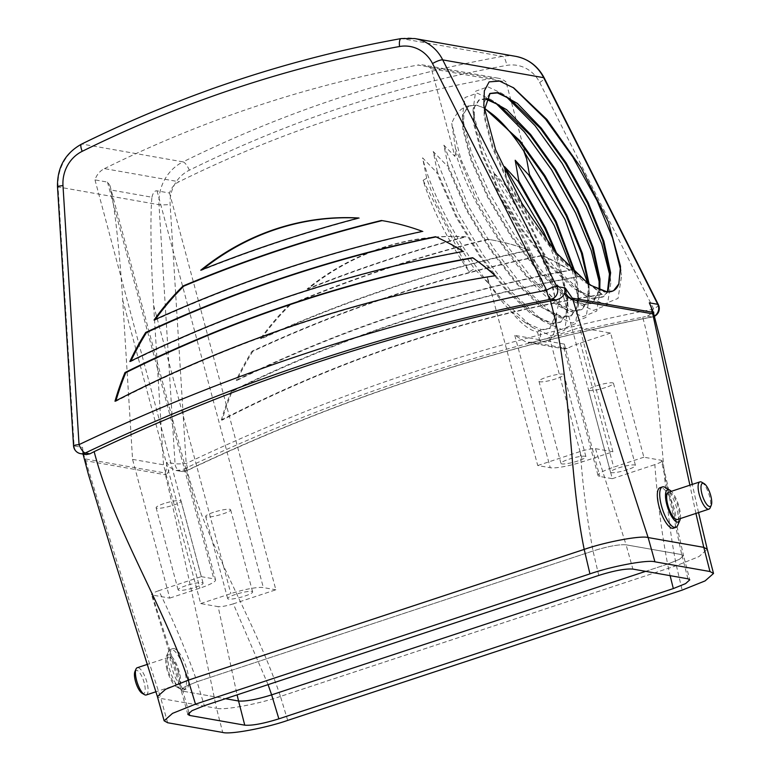 <?xml version="1.0" encoding="UTF-8"?>
<svg xmlns="http://www.w3.org/2000/svg" width="771" height="771" viewBox="0 0 771 771"><rect width="100%" height="100%" fill="white"/><g stroke="black" fill="none" stroke-linecap="round" stroke-linejoin="round"><path stroke-width="0.58" stroke-dasharray="3.85 2.89" d="M287.699 720.393L280.451 696.435L676.408 565.663L698.94 556.604L707.267 549.289L698.95 556.614L676.408 565.663L682.152 590.123M280.451 696.435C258.68 704.039 223.523 710.554 216.526 708.289L222.713 732.45M167.654 722.745L160.869 698.478L157.4 696.589L160.869 698.468L216.526 708.289M687.934 578.799L681.747 554.638L683.54 555.64L679.492 559.293L667.59 564.102L670.105 575.658M645.655 571.35L667.59 564.102L679.492 559.283L683.54 555.631L662.135 460.74L661.335 460.287C663.262 460.971 661.094 462.417 654.849 464.624C657.239 498.394 661.489 531.547 667.59 564.093L645.635 571.35M598.768 575.426L593.024 550.966C607.905 546.331 618.93 544.287 626.091 544.827L632.885 569.094M511.346 311.648L524.473 322.066L541.396 329.631L550.282 328.244L555.814 320.977L556.71 312.718C556.614 327.598 553.8 337.11 548.277 341.274L546.051 342.035L540.278 341.563A8.616 8.018 -80 0 1 539.555 339.732L537.474 331.964C529.648 330.47 520.945 323.695 511.346 311.648C504.321 304.776 497.208 295.977 489.98 285.241L487.397 277.637L537.744 465.53L550.253 467.737A25.848 4.221 165 0 0 582.751 461.713L612.916 451.748L595.453 448.664C592.147 448.433 587.097 449.377 580.284 451.478C582.683 485.248 586.924 518.411 593.024 550.957L197.068 681.737L204.305 705.696M188.934 712.635L182.91 691.202L181.118 690.218L185.127 686.566L197.068 681.737M612.916 451.748L579.647 327.588L610.613 333.053L643.872 457.203L661.335 460.287L681.747 554.628L626.091 544.827C618.92 544.278 607.905 546.321 593.024 550.957L197.068 681.728L185.127 686.556L181.118 690.209L182.91 691.192L225.498 698.699L182.91 691.192L152.263 595.039L169.736 598.113L132.554 459.362L122.685 299.977C120.122 256.878 114.966 208.893 110.87 189.994L151.935 197.231C150.123 215.09 150.865 262.294 153.641 305.441L163.519 464.817L200.691 603.568L218.154 606.652L237.083 694.873M134.925 671.541A12.191 3.98 -108.3 0 1 139.3 672.293A12.191 3.98 -108.3 0 1 144.196 682.749A12.191 3.98 -108.3 0 1 142.095 693.274M146.249 694.96A14.35 4.684 71.7 0 0 146.904 682.248A14.35 4.684 71.7 0 0 137.248 667.715M701.735 482.212A14.35 4.684 -108.3 0 1 709.58 496.418A14.35 4.684 -108.3 0 1 710.178 507.79M627.642 469.626A12.924 2.111 -15 0 1 610.516 472.151A12.924 2.111 -15 0 1 618.352 467.987A12.924 2.111 -15 0 1 635.487 465.462A12.924 2.111 -15 0 1 627.642 469.626M605.64 387.505A12.924 2.111 -15 0 1 588.514 390.039A12.924 2.111 -15 0 1 596.349 385.876A12.924 2.111 -15 0 1 613.485 383.341A12.924 2.111 -15 0 1 605.64 387.505M578.105 460.894A12.924 2.111 -15 0 1 560.97 463.419A12.924 2.111 -15 0 1 568.815 459.256A12.924 2.111 -15 0 1 585.941 456.731A12.924 2.111 -15 0 1 578.105 460.894M556.103 378.773A12.924 2.111 -15 0 1 538.968 381.308A12.924 2.111 -15 0 1 546.812 377.135A12.924 2.111 -15 0 1 563.938 374.61A12.924 2.111 -15 0 1 556.103 378.773M235.502 594.431A12.924 2.111 165 0 0 227.667 598.595A12.924 2.111 165 0 0 244.792 596.07A12.924 2.111 165 0 0 252.637 591.906A12.924 2.111 165 0 0 235.502 594.431M213.5 512.31A12.924 2.111 165 0 0 205.664 516.483A12.924 2.111 165 0 0 222.79 513.949A12.924 2.111 165 0 0 230.635 509.785A12.924 2.111 165 0 0 213.5 512.31M185.965 585.7A12.924 2.111 165 0 0 178.12 589.863A12.924 2.111 165 0 0 195.256 587.329A12.924 2.111 165 0 0 203.091 583.165A12.924 2.111 165 0 0 185.965 585.7M163.963 503.579A12.924 2.111 165 0 0 156.118 507.742A12.924 2.111 165 0 0 173.253 505.217A12.924 2.111 165 0 0 181.089 501.054A12.924 2.111 165 0 0 163.963 503.579M680.321 518.575A17.02 5.551 71.7 0 0 679.097 506.971A17.02 5.551 71.7 0 0 671.319 491.329M665.122 487.407A21.328 6.958 -108.3 0 1 676.784 508.523A21.328 6.958 -108.3 0 1 677.67 525.417M167.076 669.874A17.02 5.551 -108.3 0 1 166.363 656.391A17.02 5.551 -108.3 0 1 172.473 657.441A17.02 5.551 -108.3 0 1 179.306 672.033A17.02 5.551 -108.3 0 1 176.376 686.72A17.02 5.551 -108.3 0 1 167.076 669.874M184.722 671.03A21.328 6.958 71.7 0 0 170.362 649.433A21.328 6.958 71.7 0 0 168.492 651.428A21.328 6.958 71.7 0 0 169.389 668.332A21.328 6.958 71.7 0 0 181.05 689.438A21.328 6.958 71.7 0 0 183.739 689.929A21.328 6.958 71.7 0 0 184.722 671.03M677.487 519.509A14.35 4.684 71.7 0 0 678.143 506.798A14.35 4.684 71.7 0 0 668.486 492.264M178.342 671.869A14.35 4.684 71.7 0 0 168.685 657.335A14.35 4.684 71.7 0 0 168.03 670.047A14.35 4.684 71.7 0 0 177.687 684.581A14.35 4.684 71.7 0 0 178.342 671.869M171.788 667.532A21.328 6.958 -108.3 0 1 172.762 648.633A21.328 6.958 -108.3 0 1 187.112 670.24A21.328 6.958 -108.3 0 1 186.139 689.139A21.328 6.958 -108.3 0 1 171.788 667.532M673.411 528.212A21.328 6.958 71.7 0 0 674.384 509.313A21.328 6.958 71.7 0 0 660.034 487.706M166.613 462.253C166.758 467.014 166.285 470.609 165.177 473.018L85.359 458.947C83.933 456.085 82.989 452.249 82.545 447.431L74.112 445.946L58.066 186.929L159.009 204.72L175.046 463.737L166.613 462.253L169.986 467.496L176.029 470.464L181.532 469.982L186.187 470.802A8.616 2.621 64.6 0 0 186.775 470.744L186.775 470.744A8.616 2.621 64.6 0 0 186.168 463.506L170.131 204.488A34.464 32.093 -80 0 1 189.338 170.208A1313.601 1223.037 100 0 1 506.701 65.4A34.464 32.093 -80 0 1 539.661 82.449L653.75 309.084A8.616 2.959 -101 0 1 652.305 316.997L652.305 316.997A8.616 2.959 -101 0 1 651.909 316.997A8.616 8.018 -80 0 0 652.854 316.746A8.616 8.018 -80 0 0 654.338 316.081M599.096 289.925L592.157 303.369L583.271 304.757L562.724 294.638L537.464 270.708L511.212 236.687L487.879 197.81L470.908 160.05L462.783 129.22L462.986 114.571L468.007 106.504L469.722 105.733L476.719 105.222L484.323 108.152M588.446 284.123L587.473 301.066L581.498 309.691L572.612 311.089C541.608 309.72 470.397 211.119 455.536 151.848L455.439 148.302L477.962 203.698L501.304 242.576L527.547 276.596L556.431 303.08L573.354 310.646L582.24 309.258L588.215 300.632L589.266 284.682M484.333 108.017L476.825 105.155L468.749 106.07L463.901 113.395L463.516 128.786L471.64 159.607L488.612 197.366L511.954 236.244L538.197 270.274L567.08 296.758L584.004 304.323L592.889 302.926L599.742 290.175M485.913 98.572L479.398 99.738L474.55 107.063L474.175 122.454L482.299 153.284L499.271 191.044L522.603 229.922L548.856 263.942L577.739 290.426L594.663 297.991L603.548 296.604L607.933 291.891M607.432 291.872L602.806 297.037L593.921 298.435L573.383 288.306L548.114 264.376L521.871 230.356L498.529 191.478L481.557 153.718L473.433 122.897L473.635 108.239L478.656 100.182L485.72 99.083M613.668 290.59L604.57 292.103L584.033 281.974L558.763 258.054L532.52 224.033L509.178 185.156L492.206 147.396L484.082 116.566L484.284 101.917L489.681 93.638M484.352 110.166L484.824 116.132L492.948 146.953L509.92 184.712L533.253 223.59L559.505 257.61L588.919 284.451M426.691 178.188L423.125 180.318A116.325 33.124 59.3 0 0 469.192 271.835L474.358 268.761C452.442 237.507 436.55 207.322 426.691 178.188L422.566 157.833L436.608 172.299L437.35 171.866L456.663 216.352L479.996 255.23L506.248 289.25L535.122 315.734L552.046 323.3L560.941 321.912L566.907 313.286L568.025 298.088L556.527 253.119M537.474 331.964L540.654 330.065L540.278 341.563M556.71 312.718L549.54 328.677L540.654 330.065M574.597 272.655L577.932 292.199L576.824 307.388L570.848 316.023L561.963 317.411L541.425 307.292L516.156 283.362L489.913 249.341L466.571 210.464L447.257 165.977L447.999 165.534L467.313 210.02L490.645 248.908L516.898 282.928L545.781 309.412L562.705 316.977L571.59 315.58L577.566 306.954L578.674 291.766L575.696 273.686M554.802 251.028L567.148 296.864L566.174 313.72L560.199 322.345L551.313 323.743L530.776 313.614L505.506 289.694L479.254 255.673L455.921 216.786L436.608 172.299M507.443 187.661C528.299 219.542 543.121 250.373 551.911 280.124L552.653 279.69C543.854 249.929 529.031 219.109 508.176 187.218L507.443 187.661L493.893 172.897L497.806 193.694C519.066 225.151 534.342 255.5 543.632 284.74L541.82 285.81L555.544 300.777L551.911 280.124M643.872 457.203L613.716 467.168A25.848 4.221 165 0 0 598.036 475.495A25.848 4.221 165 0 0 599.799 476.468L612.309 478.675L561.683 289.751L557.539 308.419M252.859 351.316A252.637 235.213 -80 0 0 236.996 380.392A1424.856 1326.621 100 0 1 570.27 270.322A252.637 235.213 -80 0 0 542.678 255.596A1444.729 1345.125 -80 0 0 252.859 351.316L252.078 351.181A252.637 235.213 -80 0 0 236.225 380.248L236.996 380.392M602.276 294.57A252.637 235.213 -80 0 0 579.753 276.606A1416.925 1319.229 -80 0 0 232.148 391.408A252.637 235.213 -80 0 0 222.135 420.118A1395.308 1299.106 100 0 1 602.276 294.57L601.505 294.426A252.637 235.213 -80 0 0 578.982 276.471L579.753 276.606M290.233 304.853A252.637 235.213 -80 0 0 261.167 338.922A1452.709 1352.556 100 0 1 529.61 250.257A252.637 235.213 -80 0 0 491.243 239.839A252.637 235.213 -80 0 0 488.496 239.367A1472.726 1371.195 -80 0 0 290.233 304.853L289.462 304.718A252.637 235.213 -80 0 0 260.396 338.777L261.167 338.922M465.944 236.88A252.637 235.213 -80 0 0 307.899 289.077A1480.783 1378.693 100 0 1 465.944 236.88L465.173 236.745A252.637 235.213 -80 0 0 307.118 288.942L307.899 289.077M431.442 68.783A18.523 17.251 -80 0 0 423.626 65.063A18.523 17.251 -80 0 0 417.959 65.072L492.524 78.218A18.523 17.251 100 0 1 498.191 78.199A18.523 17.251 100 0 1 505.998 81.919L431.442 68.783L454.919 156.397L455.536 151.848M612.309 478.675L654.849 464.624M537.744 465.53L580.284 451.478M595.453 448.664L626.091 544.818L681.747 554.628L683.54 555.631L689.785 579.831M132.554 459.362L163.519 464.817M151.935 197.231C153.044 192.644 154.74 190.504 157.043 190.832L169.553 193.039A18.523 17.251 100 0 1 179.007 181.754L104.451 168.618A18.523 17.251 -80 0 0 94.987 179.894L107.497 182.101L109.906 185.474L110.87 189.994M526.593 158.797L505.998 81.919M492.524 78.218A1297.66 1208.196 -80 0 0 179.007 181.754M268.077 684.638L233.324 603.838L275.864 589.786L169.553 193.039M552.653 279.69L561.683 289.751M543.632 284.74L497.806 193.694M505.429 172.319L508.176 187.218M233.324 603.838C226.529 605.939 221.47 606.883 218.154 606.652M487.397 277.637L488.4 283.227L474.358 268.761M94.987 179.894L201.298 576.65L158.759 590.692C173.379 620.424 186.148 650.772 197.068 681.728M104.451 168.618A1297.66 1208.196 100 0 1 417.959 65.072M447.999 165.534L443.874 145.179L454.919 156.397M437.35 171.866L433.215 151.511L447.257 165.977M423.125 180.318L469.192 271.835M695.924 513.428L689.9 485.19M86.188 454.63L83.027 452.172L83.885 457.907L85.648 460.721C109.81 539.816 134.886 619.065 160.869 698.468L216.516 708.279C200.412 630.611 183.392 552.778 165.466 474.791C167.24 474.194 168.743 471.765 169.986 467.496M186.36 467.891C207.235 547.526 254.372 618.496 280.451 696.425L676.408 565.654C659.88 484.574 664.419 396.535 642.686 317.18A2154.203 2005.679 -80 0 0 186.36 467.891L181.532 469.982M280.451 696.425C258.68 704.029 223.523 710.544 216.516 708.279M658.357 304.661A8.616 1.966 -26.7 0 1 653.75 309.084A2162.819 2013.707 -80 0 0 186.168 463.506A8.616 0.79 -3.5 0 1 175.046 463.737A8.616 8.018 -80 0 0 175.335 465.52A8.616 8.018 -80 0 0 181.58 471.447A8.616 8.018 -80 0 0 185.271 471.177A8.616 8.018 -80 0 0 186.187 470.802A2154.203 2005.679 100 0 1 651.909 316.997L647.255 316.177L642.686 317.18M647.255 316.177C650.512 314.954 651.958 312.371 651.611 308.439L653.336 312.342M651.611 308.439L650.936 305.586M82.545 447.431L83.027 452.172M158.759 590.692C152.523 592.899 150.355 594.345 152.263 595.039L151.492 594.605M201.298 576.65L213.808 578.848A25.848 4.221 -15 0 1 215.572 579.821A25.848 4.221 -15 0 1 199.891 588.148L169.736 598.113M200.691 603.568L230.857 593.612A25.848 4.221 -15 0 1 263.354 587.579L275.864 589.786M455.439 148.302L451.748 123.418C455.892 112.778 461.887 106.88 469.722 105.733M539.555 339.732L514.787 335.366L526.4 342.247L531.643 342.247A25.848 4.221 165 0 0 549.482 337.553L579.647 327.588M610.613 333.053L580.447 343.008A25.848 4.221 165 0 0 567.34 348.54L565.201 349.09L563.784 347.692L564.333 344.097L599.799 476.468M115.949 400.737A252.637 235.213 -80 0 0 115.775 401.363A1395.308 1299.106 100 0 1 495.917 275.816L495.146 275.681M495.917 275.816A252.637 235.213 -80 0 0 473.394 257.851L472.623 257.716M115.775 401.363L114.995 401.228M155.328 319.454A252.637 235.213 -80 0 0 154.807 320.167L154.036 320.032M154.807 320.167A1452.709 1352.556 100 0 1 423.25 231.512L422.479 231.377M423.25 231.512A252.637 235.213 -80 0 0 384.883 221.084A252.637 235.213 -80 0 0 384.488 221.017M130.945 360.973A252.637 235.213 -80 0 0 130.636 361.638L129.865 361.503M130.636 361.638A1424.856 1326.621 100 0 1 463.911 251.568A252.637 235.213 -80 0 0 436.319 236.851L435.548 236.716M463.911 251.568L463.14 251.433M202.628 269.445A252.637 235.213 -80 0 0 201.539 270.332A1480.783 1378.693 100 0 1 359.585 218.135L358.814 218M359.585 218.135A252.637 235.213 -80 0 0 358.515 218.077M201.539 270.332L200.759 270.197M578.982 276.471A1416.925 1319.229 -80 0 0 231.367 391.273L232.148 391.408M231.367 391.273A252.637 235.213 -80 0 0 221.354 419.973L222.135 420.118M221.354 419.973A1395.308 1299.106 100 0 1 601.505 294.426M260.396 338.777A1452.709 1352.556 100 0 1 528.839 250.122L529.61 250.257M528.839 250.122A252.637 235.213 -80 0 0 490.462 239.704A252.637 235.213 -80 0 0 487.725 239.232L488.496 239.367M487.725 239.232A1472.726 1371.195 -80 0 0 289.462 304.718M236.225 380.248A1424.856 1326.621 100 0 1 569.499 270.187L570.27 270.322M569.499 270.187A252.637 235.213 -80 0 0 541.907 255.461L542.678 255.596M541.907 255.461A1444.729 1345.125 -80 0 0 252.078 351.181M307.118 288.942A1480.783 1378.693 100 0 1 465.173 236.745M497.584 193.829C518.305 225.537 533.05 256.203 541.82 285.81M493.893 172.897C523.008 212.729 548.422 264.819 555.544 300.777M549.183 243.925L562.098 278.302L568.063 306.713L564.786 330.036L550.918 335.742L532.684 327.579L501.131 298.579L489.98 285.241M488.4 283.227C457.82 244.272 431.162 192.923 422.566 157.833M572.275 270.409L578.848 302.02L575.436 323.704L561.567 329.419L543.333 321.256L511.78 292.248L483.244 255.143L457.868 212.748L433.215 151.511M587.888 283.738L589.507 295.688L586.085 317.373L572.217 323.088L553.992 314.925L522.43 285.925L493.893 248.821L468.527 206.416L443.874 145.179M489.122 81.88L498.529 80.492L513.033 87.441M620.771 270.37L621.465 276.712L618.043 298.396L604.175 304.111L585.95 295.939L554.388 266.939L525.851 229.835L500.485 187.44L482.048 146.259L473.259 112.633L473.018 110.407L475.659 91.2L487.879 86.824L501.661 93.272L505.969 96.385M610.044 276.182L610.805 283.034L607.394 304.718L593.525 310.434L575.291 302.271L543.738 273.262L515.192 236.157L489.826 193.762L471.399 152.591L462.6 118.965L462.359 116.739L465.009 97.532L477.22 93.146L491.002 99.604L495.319 102.707M599.395 282.514L600.156 289.366L596.744 311.05L582.866 316.765L564.642 308.602L533.079 279.594L504.542 242.489L479.176 200.094L460.74 158.913L451.748 123.418M514.787 335.366L550.253 467.737M564.333 344.097L548.277 341.274M85.359 458.947A8.616 8.018 -80 0 0 85.648 460.721L165.466 474.791A8.616 8.018 -80 0 1 165.177 473.018M515.645 56.341A43.08 40.111 -80 0 0 502.47 56.37A1322.217 1231.056 -80 0 0 183.016 161.871L82.083 144.081A1322.217 1231.056 100 0 1 401.527 38.579L502.47 56.37A8.616 2.978 -100.2 0 1 506.701 65.4M539.661 82.449A8.616 1.966 153.3 0 0 544.268 78.025M189.338 170.208A8.616 2.592 63.7 0 0 183.016 161.871A43.08 40.111 -80 0 0 159.009 204.72A8.616 0.79 176.5 0 0 170.131 204.488M57.488 186.688A8.616 0.79 176.5 0 0 58.066 186.929A43.08 40.111 -80 0 1 82.083 144.081A8.616 2.592 63.7 0 0 81.485 144.148M401.142 38.579A8.616 2.978 -100.2 0 1 401.527 38.579A43.08 40.111 -80 0 1 414.702 38.55M80.637 453.656A8.616 8.018 -80 0 1 74.112 445.946A8.616 0.79 -3.5 0 1 73.534 445.705M122.685 299.977L199.891 588.148M107.497 182.101L213.808 578.848M153.641 305.441L230.857 593.612M157.043 190.832L263.354 587.579M549.482 337.553L582.751 461.713M580.447 343.008L613.716 467.168M531.643 342.247L567.34 348.54M187.845 714.438L181.118 690.218M588.514 390.039L610.516 472.151M538.968 381.308L560.97 463.419M205.664 516.483L227.667 598.595M156.118 507.742L178.12 589.863M166.363 656.391L168.492 651.428M168.685 657.335L147.791 664.236M172.762 648.633L170.362 649.433M176.029 470.474L181.58 471.447A8.616 8.616 0 0 0 186.775 470.744C336.628 399.58 491.802 348.328 652.305 316.997A8.616 8.616 0 0 0 654.396 316.303M581.498 309.691L582.24 309.258M592.157 303.369L592.889 302.926M602.806 297.037L603.548 296.604M468.007 106.504L468.749 106.07M478.656 100.182L479.398 99.738M489.315 93.85L490.048 93.416M549.54 328.677L550.282 328.244M570.848 316.023L571.59 315.58M560.199 322.345L560.931 321.912M498.191 78.199L423.626 65.063M698.545 512.561L692.31 484.4M83.037 454.08L82.391 450.293M186.139 689.139L183.739 689.929M177.687 684.581L156.002 691.741M176.376 686.72L181.05 689.438M181.118 690.209L151.482 594.614M109.916 185.474L215.572 579.821M181.089 501.054L203.091 583.165M230.635 509.785L252.637 591.906M563.784 347.692L598.036 475.495M563.938 374.61L585.941 456.731M613.485 383.341L635.487 465.462M565.201 349.09L526.4 342.247M384.883 221.084L384.103 220.949M490.462 239.704L491.243 239.839M568.063 306.713L567.148 296.864M524.473 322.066L532.684 327.579M577.797 290.532L578.713 300.391M543.333 321.256L535.122 315.734M589.362 294.059L588.446 284.21M553.992 314.925L545.781 309.412M463.275 126.589L462.359 116.739M567.08 296.758L575.291 302.271M473.934 120.257L473.018 110.407M577.739 290.426L585.95 295.939M484.583 113.935L483.822 105.762M588.389 284.104L589.42 284.798M564.642 308.602L556.431 303.08M513.785 87.942L512.31 86.95M620.51 266.352L621.32 275.074M509.872 98.794L501.661 93.272M609.755 271.556L610.671 281.405M499.213 105.116L491.002 99.604M599.106 277.878L600.021 287.728"/><path stroke-width="1.16" d="M698.545 512.561L707.267 549.289L703.788 547.352L707.267 549.289L713.512 573.47L709.975 571.523L703.788 547.362L648.132 537.551L654.926 561.818C647.804 559.515 612.068 566.145 589.94 573.875L584.206 549.405C605.977 541.801 641.135 535.286 648.132 537.551L703.788 547.352L695.924 513.428M689.9 485.19L652.738 313.864L572.911 299.794C570.723 298.82 567.976 296.594 564.651 293.105C563.109 296.7 560.103 299.003 555.631 300.025L550.966 299.206A8.616 2.959 -101 0 1 546.62 290.195L432.531 63.559A34.464 32.093 100 0 0 399.571 46.511A1313.601 1223.037 -80 0 0 82.208 151.328A34.464 32.093 100 0 0 62.991 185.609L79.037 444.626A8.616 2.621 64.6 0 0 85.253 453.011L89.908 453.83L94.149 451.633A2154.203 2005.679 -80 0 1 550.475 300.921C572.207 380.286 567.668 468.315 584.196 549.395L188.24 680.167L165.62 689.264L157.4 696.579L165.63 689.274L188.249 680.176L195.487 704.145L172.531 713.368L164.127 720.798L167.654 722.745L222.713 732.45C229.825 734.753 265.561 728.123 287.699 720.393L682.152 590.123L705.099 580.9L713.512 573.47M584.206 549.405L188.249 680.176M589.94 573.875L195.487 704.145M654.926 561.818L709.975 571.523M189.705 715.469L244.754 725.174C252.098 725.742 263.47 723.632 278.871 718.842L673.324 588.572L685.612 583.599L689.785 579.831L687.934 578.799L632.885 569.094C625.541 568.526 614.169 570.636 598.768 575.426L204.305 705.696L192.018 710.669L187.845 714.438L189.705 715.469L188.934 712.635M670.105 575.658L673.324 588.572M278.871 718.842L271.633 694.873L645.655 571.35M268.077 684.638L271.623 694.864C256.753 699.509 245.727 701.552 238.567 701.012L244.754 725.174M237.083 694.873L238.567 701.003L225.508 698.699L238.567 701.012M144.437 694.632L142.095 693.274A12.191 3.98 -108.3 0 1 135.436 681.207A12.191 3.98 -108.3 0 1 134.925 671.541L135.985 669.064A14.35 4.684 71.7 0 0 136.592 680.427A14.35 4.684 71.7 0 0 144.437 694.632A14.35 4.684 71.7 0 0 146.249 694.96L156.002 691.741M147.791 664.236L137.248 667.715A14.35 4.684 71.7 0 0 135.985 669.064M710.737 495.637A12.191 3.98 71.7 0 0 704.077 483.571A12.191 3.98 71.7 0 0 701.976 494.095A12.191 3.98 71.7 0 0 706.872 504.552A12.191 3.98 71.7 0 0 711.247 505.304A12.191 3.98 71.7 0 0 710.737 495.637M711.247 505.304L710.178 507.79A14.35 4.684 -108.3 0 1 708.925 509.13A14.35 4.684 -108.3 0 1 699.268 494.597A14.35 4.684 -108.3 0 1 699.923 481.885A14.35 4.684 -108.3 0 1 701.735 482.212L704.077 483.571M671.319 491.329A17.02 5.551 71.7 0 0 669.797 490.125A17.02 5.551 71.7 0 0 666.867 504.812A17.02 5.551 71.7 0 0 673.7 519.403A17.02 5.551 71.7 0 0 679.81 520.454A17.02 5.551 71.7 0 0 680.321 518.575M679.81 520.454L677.67 525.417A21.328 6.958 -108.3 0 1 675.801 527.422A21.328 6.958 -108.3 0 1 661.451 505.815A21.328 6.958 -108.3 0 1 662.424 486.915A21.328 6.958 -108.3 0 1 665.122 487.407L669.797 490.125M699.923 481.885L668.486 492.264A14.35 4.684 71.7 0 0 667.831 504.986A14.35 4.684 71.7 0 0 677.487 519.509L708.925 509.13M662.424 486.915L660.034 487.706A21.328 6.958 71.7 0 0 659.051 506.605A21.328 6.958 71.7 0 0 673.411 528.212L675.801 527.422M564.651 293.105L565.249 288.007L572.284 298.126L652.102 312.197C652.208 310.115 651.283 306.993 649.327 302.83L657.759 304.314L543.671 77.678L442.727 59.887L556.816 286.523L565.249 288.007M484.323 108.152L492.679 114.416L519.23 141.228L544.153 176.039L566.155 215.707L581.401 253.033L588.446 284.123M589.266 284.682L582.365 253.283L566.887 215.273L544.885 175.595L519.972 140.785L484.333 108.017M599.742 290.175L599.983 279.112L593.188 247.491L577.546 208.941L555.534 169.273L530.621 134.462L506.692 109.742L487.484 98.823L485.913 98.572M485.72 99.083L499.213 105.116L529.879 134.896L554.802 169.707L576.804 209.384L592.07 246.768L599.106 277.878L599.096 289.925M607.933 291.891L610.632 272.78L603.838 241.159L588.196 202.609L566.193 162.941L541.271 128.131L517.341 103.41L498.133 92.501L490.048 93.416L484.352 110.166M489.681 93.638L497.391 92.934L509.872 98.794L540.538 128.564L565.451 163.385L587.454 203.052L602.72 240.436L609.755 271.556L607.432 291.872M588.919 284.451L605.312 291.66L607.047 291.843A116.325 33.124 59.3 0 0 613.861 290.474A116.325 33.124 59.3 0 0 618.824 283.882L613.668 290.59M575.696 273.686L556.238 221.595L529.484 174.564L528.742 175.007L555.496 222.038L574.597 272.655M556.527 253.119L545.589 227.927L518.825 180.896L518.093 181.33L544.846 228.361L554.802 251.028M492.679 114.416C502.788 122.435 513.158 134.674 523.798 151.145L526.593 158.797L529.484 174.564M238.567 701.003C245.727 701.543 256.753 699.499 271.623 694.864L645.635 571.35M518.093 181.33L504.542 166.575L505.429 172.319M528.742 175.007L515.192 160.243L518.825 180.896M572.284 298.126A8.616 8.018 -80 0 1 572.911 299.794C597.082 378.889 622.158 458.138 648.132 537.541C641.135 535.276 605.967 541.791 584.196 549.395M94.149 451.633C115.024 531.277 162.17 602.247 188.24 680.167M89.908 453.83L86.188 454.63L80.637 453.656A8.616 8.018 -80 0 0 84.338 453.377A8.616 8.018 -80 0 0 85.253 453.011A2154.203 2005.679 -80 0 1 550.966 299.206A8.616 8.018 -80 0 0 551.92 298.955A8.616 8.018 -80 0 0 557.452 288.19A8.616 8.018 -80 0 0 556.816 286.523A8.616 1.966 -26.7 0 0 546.62 290.195A2162.819 2013.707 100 0 0 79.037 444.626A8.616 0.79 -3.5 0 0 73.534 445.705A8.616 8.616 0 0 0 80.637 453.656M164.127 720.798L157.4 696.589L113.125 555.746L88.366 474.271L83.037 454.08M692.31 484.4L676.369 409.555L660.641 340.705L653.336 312.361L652.738 313.864A8.616 8.018 -80 0 0 652.102 312.197M550.475 300.921L555.631 300.025M358.814 218A252.637 235.213 -80 0 0 200.759 270.197A1480.783 1378.693 100 0 1 358.814 218M145.719 332.436A252.637 235.213 -80 0 0 129.865 361.503A1424.856 1326.621 100 0 1 463.14 251.433A252.637 235.213 -80 0 0 435.548 236.716A1444.729 1345.125 -80 0 0 145.719 332.436L146.5 332.571A252.637 235.213 -80 0 0 130.945 360.973M183.103 285.964A252.637 235.213 -80 0 0 154.036 320.032A1452.709 1352.556 100 0 1 422.479 231.377A252.637 235.213 -80 0 0 384.103 220.949A252.637 235.213 -80 0 0 381.366 220.487A1472.726 1371.195 -80 0 0 183.103 285.964L183.874 286.108A252.637 235.213 -80 0 0 155.328 319.454M495.146 275.681A252.637 235.213 -80 0 0 472.623 257.716A1416.925 1319.229 -80 0 0 125.008 372.528A252.637 235.213 -80 0 0 114.995 401.228A1395.308 1299.106 100 0 1 495.146 275.681M607.047 291.843L589.42 284.798L556.209 252.743L521.996 203.428L495.647 149.815L483.822 105.762L484.342 90.853L489.122 81.88L499.618 81.09L513.785 87.942L546.88 119.428L581.324 168.165L608.309 221.894L620.51 266.352L618.824 283.882M653.336 312.342L649.327 302.83M472.931 257.938A1416.925 1319.229 -80 0 0 125.789 372.663L125.008 372.528M125.789 372.663A252.637 235.213 -80 0 0 115.949 400.737M384.488 221.017A252.637 235.213 -80 0 0 382.137 220.622L381.366 220.487M382.137 220.622A1472.726 1371.195 -80 0 0 183.874 286.108M436 236.919A1444.729 1345.125 -80 0 0 146.5 332.571M358.515 218.077A252.637 235.213 -80 0 0 202.628 269.445M504.542 166.575L543.632 231.965L549.183 243.925M515.192 160.243L554.291 225.643L572.275 270.409M523.798 151.145L564.941 219.311L587.888 283.738M513.033 87.441L545.656 119.245L572.863 157.139L596.899 200.325L612.569 237.998L620.771 270.37M505.969 96.385L534.997 125.577L562.213 163.471L586.239 206.657L601.804 243.983L610.044 276.182M495.319 102.707L524.347 131.899L551.554 169.793L575.59 212.989L591.155 250.315L599.395 282.514M654.338 316.081A8.616 8.018 -80 0 0 658.395 305.981A8.616 8.018 -80 0 0 657.759 304.314A8.616 1.966 -26.7 0 1 658.357 304.661L544.268 78.025A8.616 1.966 153.3 0 0 543.671 77.678A43.08 40.111 -80 0 0 515.645 56.341C528.443 58.924 537.985 66.152 544.268 78.025M399.571 46.511A8.616 2.978 -100.2 0 1 401.142 38.579C290.484 58.48 183.932 93.667 81.485 144.148A8.616 2.592 63.7 0 0 82.208 151.328M515.645 56.341L414.702 38.55A43.08 40.111 -80 0 1 442.727 59.887A8.616 1.966 153.3 0 0 432.531 63.559M62.991 185.609A8.616 0.79 176.5 0 0 57.488 186.688L73.534 445.705M654.396 316.303A8.616 8.616 0 0 0 658.357 304.661M401.142 38.579L414.702 38.55M81.485 144.148C65.178 153.275 57.179 167.452 57.488 186.688"/></g></svg>
